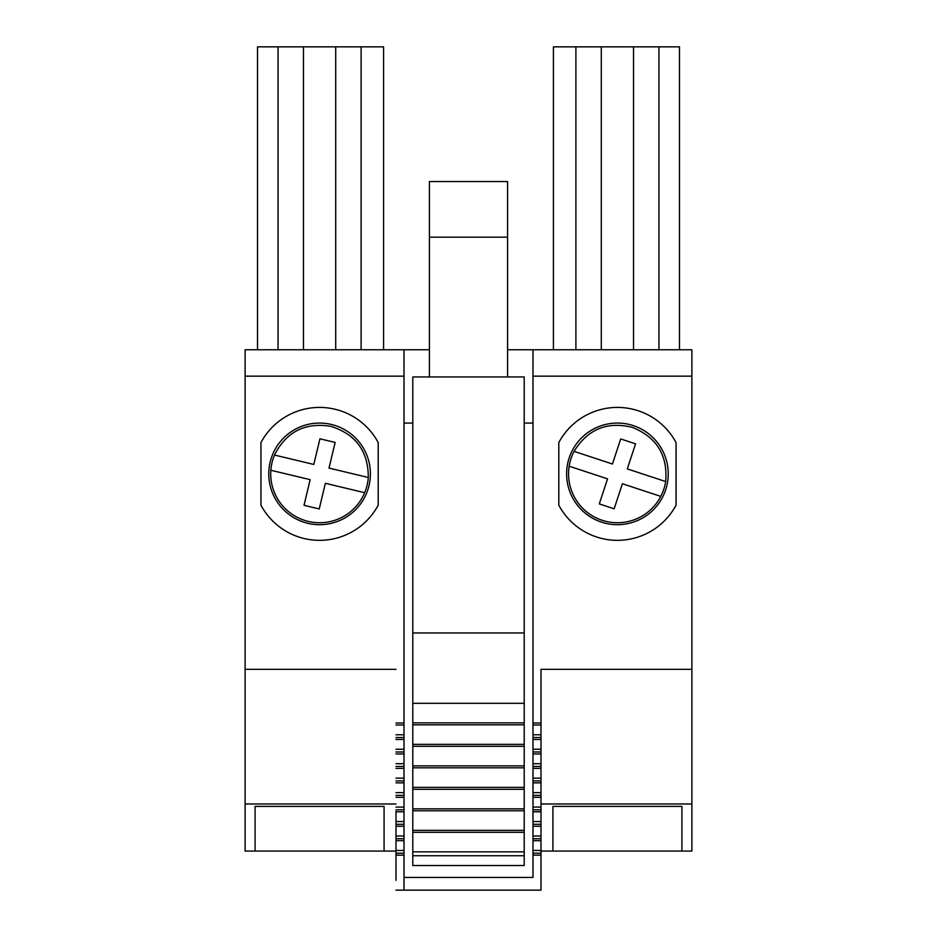 <?xml version="1.0" encoding="UTF-8"?>
<svg xmlns="http://www.w3.org/2000/svg" width="937" height="937" viewBox="0 0 937 937"><rect width="100%" height="100%" fill="white"/><g stroke="black" fill="none" stroke-linecap="round" stroke-linejoin="round"><path stroke-width="1.41" d="M368.3 477.495C368.323 451.341 355.873 434.299 330.948 426.358C305.134 422.154 286.312 431.723 274.494 455.042A48.853 48.853 90 0 0 308.203 521.394A48.853 48.853 90 0 0 368.3 477.495L329.004 468.09L335.141 442.428L329.004 468.09M335.141 442.428L319.939 438.797L313.79 464.447L274.494 455.042M325.362 483.293L319.224 508.955L325.362 483.293L364.669 492.698M270.852 470.257L310.159 479.662L304.021 505.312L319.224 508.955M412.795 855.75L412.795 865.53L524.205 865.53L524.205 851.85L412.795 851.85L412.795 855.75L524.205 855.75M412.795 832.302L412.795 851.85L524.205 851.85L524.205 832.302L412.795 832.302L412.795 376.943L524.205 376.943L524.205 832.302M404.011 423.067L412.795 423.067L412.795 406.26M524.205 662.272L524.205 652.503M524.205 830.346L412.795 830.346M524.205 810.798L412.795 810.798M524.205 808.854L412.795 808.854M524.205 789.305L412.795 789.305M524.205 787.349L412.795 787.349M524.205 767.813L412.795 767.813M524.205 765.857L412.795 765.857M524.205 746.309L412.795 746.309M524.205 744.353L412.795 744.353M524.205 724.816L412.795 724.816M524.205 722.86L412.795 722.86M524.205 703.312L412.795 703.312M524.205 632.955L412.795 632.955M507.585 376.943L507.585 181.555L429.415 181.555L429.415 376.943M429.415 265.194L429.415 270.43M412.795 423.067L412.795 376.943M665.668 481.548C667.87 455.487 656.884 437.462 632.709 427.471C607.34 421.135 587.792 429.099 574.065 451.353A48.853 48.853 90 0 0 602.128 520.281A48.853 48.853 90 0 0 665.668 481.548L627.298 468.898L635.555 443.833L627.298 468.898L665.668 481.548M612.447 464.002L574.065 451.353L612.447 464.002L620.704 438.949L635.555 443.833M622.402 483.75L614.145 508.803L622.402 483.75L660.784 496.399M569.169 466.204L607.551 478.854L599.293 503.907L614.145 508.803M319.576 524.685A50.809 50.809 90 0 0 370.396 473.876A50.809 50.809 90 0 0 319.576 423.067A50.809 50.809 90 0 0 268.767 473.876A50.809 50.809 90 0 0 319.576 524.685A50.809 50.809 90 0 0 370.396 473.876A50.809 50.809 90 0 0 319.576 423.067M378.208 442.592A66.457 66.457 90 0 0 260.943 442.592L260.943 505.16A66.457 66.457 90 0 0 378.208 505.16L378.208 442.592A66.457 66.457 90 0 0 260.943 442.592L260.943 505.16M396 880.382L396 811.348M396 723.048L404.011 723.048L404.011 349.77L429.415 349.77M384.076 806.382L384.076 851.065L384.076 806.382L255.087 806.382L255.087 851.065L245.119 851.065L245.119 376.159L404.011 376.159M245.119 669.311L396 669.311M396 890.15L404.011 890.15L404.011 723.048M245.119 376.159L245.119 349.77L404.011 349.77M396 855.165L404.011 855.165M396 853.209L404.011 853.209M396 850.48L404.011 850.48M396 840.7L404.011 840.7M396 838.756L404.011 838.756M396 836.015L404.011 836.015M396 826.247L404.011 826.247M396 824.291L404.011 824.291M396 821.55L404.011 821.55M396 811.782L404.011 811.782M396 809.826L404.011 809.826M396 807.085L404.011 807.085M396 797.317L404.011 797.317M396 795.361L404.011 795.361M396 792.632L404.011 792.632M396 782.852L404.011 782.852M396 780.908L404.011 780.908M396 778.167L404.011 778.167M396 768.399L404.011 768.399M396 766.443L404.011 766.443M396 763.702L404.011 763.702M396 753.934L404.011 753.934M396 751.978L404.011 751.978M396 749.237L404.011 749.237M396 739.469L404.011 739.469M396 737.513L404.011 737.513M396 734.784L404.011 734.784M396 725.004L404.011 725.004M245.119 803.969L396 803.969M541 851.065L552.924 851.065L552.924 806.382L552.924 851.065L691.881 851.065L691.881 349.77L532.989 349.77L532.989 423.067L524.205 423.067M681.913 806.382L681.913 851.065L681.913 806.382L552.924 806.382M541 803.969L691.881 803.969M255.087 806.382L255.087 851.065L396 851.065M404.011 890.15L541 890.15L541 669.311L691.881 669.311M507.585 349.77L532.989 349.77L532.989 376.159L691.881 376.159M404.011 877.442L532.989 877.442L532.989 423.067M541 855.165L532.989 855.165L532.989 877.442M532.989 855.165L532.989 376.159M383.584 349.77L383.584 46.85L361.108 46.85L361.108 349.77M257.523 349.77L257.523 46.85L361.108 46.85M335.704 46.85L335.704 349.77M303.459 46.85L303.459 349.77M278.055 46.85L278.055 349.77M553.416 349.77L553.416 46.85L679.477 46.85L679.477 349.77M658.945 46.85L658.945 349.77M633.541 46.85L633.541 349.77M601.296 46.85L601.296 349.77M575.892 46.85L575.892 349.77M676.057 442.592A66.457 66.457 90 0 0 558.792 442.592L558.792 505.16A66.457 66.457 90 0 0 676.057 505.16L676.057 442.592A66.457 66.457 90.1 0 0 558.792 442.592L558.792 505.16M541 723.048L532.989 723.048M541 725.004L532.989 725.004M541 734.784L532.989 734.784M541 737.513L532.989 737.513M541 739.469L532.989 739.469M541 749.237L532.989 749.237M541 751.978L532.989 751.978M541 753.934L532.989 753.934M541 763.702L532.989 763.702M541 766.443L532.989 766.443M541 768.399L532.989 768.399M541 778.167L532.989 778.167M541 780.908L532.989 780.908M541 782.852L532.989 782.852M541 792.632L532.989 792.632M541 795.361L532.989 795.361M541 797.317L532.989 797.317M541 807.085L532.989 807.085M541 809.826L532.989 809.826M541 811.782L532.989 811.782M541 821.55L532.989 821.55M541 824.291L532.989 824.291M541 826.247L532.989 826.247M541 836.015L532.989 836.015M541 838.756L532.989 838.756M541 840.7L532.989 840.7M541 850.48L532.989 850.48M541 853.209L532.989 853.209M617.424 524.685A50.809 50.809 90 0 0 668.233 473.876A50.809 50.809 90 0 0 617.424 423.067A50.809 50.809 90 0 0 566.604 473.876A50.809 50.809 90 0 0 617.424 524.685A50.809 50.809 90 0 0 668.233 473.876A50.809 50.809 90 0 0 617.424 423.067M507.585 237.166L429.415 237.166"/></g></svg>
